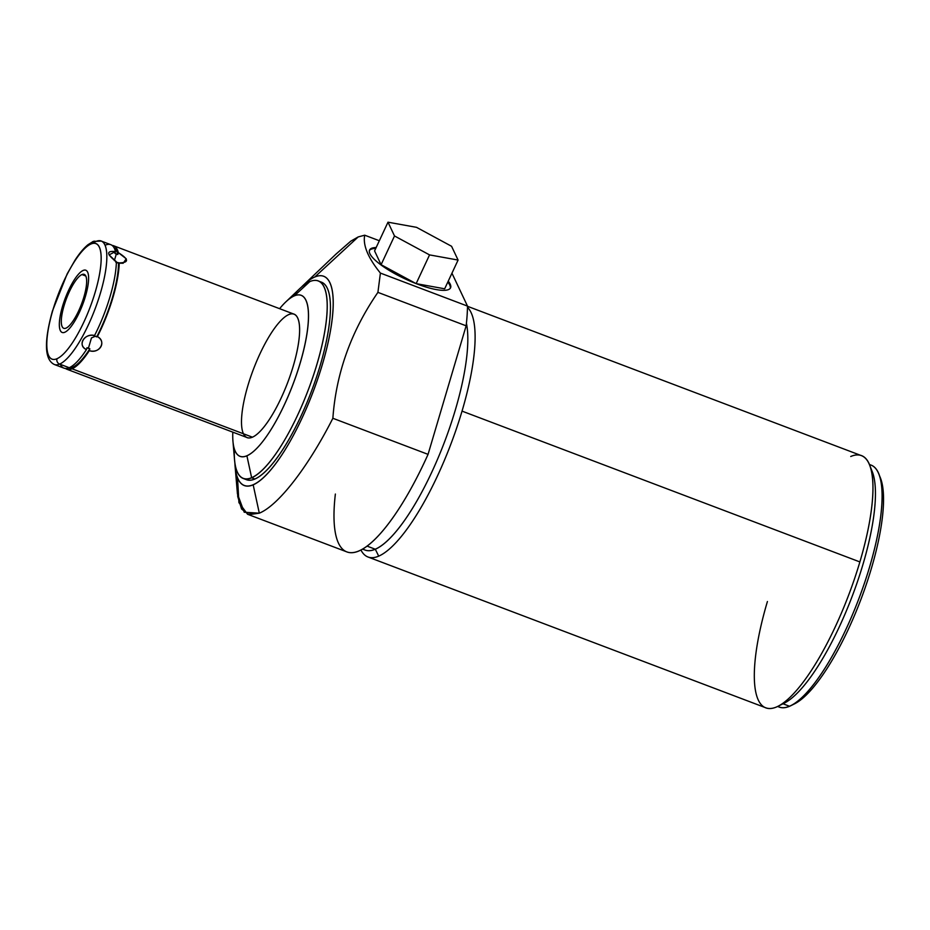 <?xml version="1.0" encoding="UTF-8"?>
<svg xmlns="http://www.w3.org/2000/svg" width="930" height="930" viewBox="0 0 930 930"><rect width="100%" height="100%" fill="white"/><g stroke="black" fill="none" stroke-linecap="round" stroke-linejoin="round"><path stroke-width="1.4" d="M285.766 301.959L299.344 289.021A105.636 29.376 110.8 0 1 309.783 281.604L294.264 295.903A86.095 23.936 110.8 0 1 285.859 401.528A86.095 23.936 110.8 0 1 232.814 432.148A86.095 23.936 -69.2 0 0 246.903 455.816A86.095 23.936 -69.2 0 0 300.099 363.223A86.095 23.936 -69.2 0 0 294.264 295.903A86.095 23.936 -69.2 0 0 279.616 308.679A86.095 23.936 110.8 0 1 294.264 295.903L309.783 281.604A105.636 29.376 110.8 0 1 316.944 364.2A105.636 29.376 110.8 0 1 251.658 477.811L246.903 455.816A86.095 23.936 -69.2 0 0 300.099 363.223A86.095 23.936 -69.2 0 0 294.264 295.903A86.095 23.936 -69.2 0 0 285.766 301.959A86.095 23.936 -69.2 0 0 279.616 308.679M288.742 314.549A66.018 18.356 110.8 0 1 293.217 366.176A66.018 18.356 110.8 0 1 252.425 437.181A66.018 18.356 110.8 0 1 243.532 433.81M793.29 704.417A126.236 35.096 -69.2 0 0 861.052 599.06A126.236 35.096 -69.2 0 0 879.548 475.986A126.236 35.096 -69.2 0 1 860.843 599.617A126.236 35.096 -69.2 0 1 792.883 704.58M428.056 454.363L332.87 418.279L428.056 454.363L466.139 325.814L428.056 454.363A151.857 42.222 -69.2 0 1 358.98 550.955A151.857 42.222 -69.2 0 1 335.37 494.051A151.857 42.222 -69.2 0 0 358.98 550.955A151.857 42.222 -69.2 0 0 428.056 454.363L466.139 325.814L377.917 292.369L380.405 273.083L467.499 306.098A151.857 42.222 110.8 0 1 466.139 325.814L377.917 292.369L466.139 325.814A151.857 42.222 -69.2 0 0 467.499 306.098L451.945 273.199L467.499 306.098L380.405 273.083C367.989 257.784 362.758 245.16 364.711 235.197L358.201 236.929L350.808 241.149L336.067 254.041L350.808 241.149L358.201 236.929L364.711 235.197L379.335 240.742L364.711 235.197C362.758 245.16 367.989 257.784 380.405 273.083L377.917 292.369C351.11 331.254 336.09 373.232 332.87 418.279L428.056 454.363A151.857 42.222 110.8 0 1 346.925 551.92L247.543 514.255L259.307 513.174C278.244 505.502 307.911 467.418 332.87 418.279C336.09 373.232 351.11 331.254 377.917 292.369C351.11 331.254 336.09 373.232 332.87 418.279C307.911 467.418 278.244 505.502 259.307 513.174L253.181 484.844A111.891 31.109 -69.2 0 0 322.326 364.514A111.891 31.109 -69.2 0 0 314.747 277.024L358.201 236.929L314.747 277.024A111.891 31.109 -69.2 0 0 303.692 284.882A111.891 31.109 -69.2 0 0 301.459 287.091A111.891 31.109 110.8 0 1 314.747 277.024A111.891 31.109 110.8 0 1 322.326 364.514A111.891 31.109 110.8 0 1 253.181 484.844L259.307 513.174L244.23 512.232L237.441 493.853L235.058 465.93A111.891 31.109 -69.2 0 0 253.181 484.844A111.891 31.109 110.8 0 1 234.86 462.791A111.891 31.109 -69.2 0 0 235.058 465.93M332.87 418.279C307.911 467.418 278.244 505.502 259.307 513.174L248.891 514.662L241.579 509.012L237.72 496.504L237.534 477.764L238.917 502.607L247.554 514.255M467.488 306.296L861.447 455.642A134.85 37.491 110.8 0 1 859.878 561.929L462.036 411.118L859.878 561.929A134.85 37.491 110.8 0 1 776.55 706.963A134.85 37.491 110.8 0 1 765.843 707.811L368.001 557A134.85 37.491 -69.2 0 0 378.708 556.14A134.85 37.491 -69.2 0 0 462.036 411.118A134.85 37.491 -69.2 0 0 467.476 307.342A134.85 37.491 110.8 0 1 462.036 411.118A134.85 37.491 110.8 0 1 378.708 556.14L375.313 549.246A129.41 35.979 -69.2 0 0 441.029 450.852A129.41 35.979 -69.2 0 0 466.418 323.28A129.41 35.979 110.8 0 1 441.029 450.852A129.41 35.979 110.8 0 1 375.313 549.246L367.118 546.131L375.313 549.246L378.708 556.14A134.85 37.491 110.8 0 1 360.945 550.037A134.85 37.491 -69.2 0 0 368.001 557M376.173 247.531A44.687 11.114 25 0 0 369.57 250.042A44.687 11.114 25 0 0 417.175 284.01A44.687 11.114 -155 0 1 375.929 260.853A44.687 11.114 -155 0 1 376.173 247.531A44.687 11.114 25 0 0 375.929 260.853A44.687 11.114 25 0 0 417.175 284.01A44.687 11.114 25 0 0 448.237 281.162A44.687 11.114 -155 0 1 417.175 284.01A44.687 11.114 25 0 0 450.55 287.835A44.687 11.114 25 0 0 448.237 281.162M335.881 254.216L350.808 241.149L358.201 236.929L314.747 277.024A111.891 31.109 110.8 0 1 306.528 408.096A111.891 31.109 110.8 0 1 234.86 462.791M318.165 280.93L321.408 282.162A105.636 29.376 110.8 0 1 316.084 378.359A105.636 29.376 110.8 0 1 254.901 479.043L251.658 477.811A105.636 29.376 110.8 0 1 234.546 459.955L232.953 441.262A86.095 23.936 -69.2 0 0 246.903 455.816L251.658 477.811A105.636 29.376 -69.2 0 0 312.84 377.138A105.636 29.376 -69.2 0 0 318.165 280.93A105.636 29.376 -69.2 0 0 309.783 281.604A105.636 29.376 -69.2 0 0 291.939 297.112A105.636 29.376 110.8 0 1 309.783 281.604A105.636 29.376 110.8 0 1 299.518 411.048A105.636 29.376 110.8 0 1 234.372 448.992A105.636 29.376 -69.2 0 0 243.276 478.485A105.636 29.376 -69.2 0 0 251.658 477.811L254.901 479.043A105.636 29.376 -69.2 0 0 317.06 375.429A105.636 29.376 -69.2 0 0 319.722 281.709A105.636 29.376 110.8 0 1 311.422 391.344A105.636 29.376 110.8 0 1 244.962 478.927A105.636 29.376 -69.2 0 0 254.901 479.043L251.658 477.811L246.903 455.816M232.814 432.148A86.095 23.936 -69.2 0 0 232.953 441.262M254.901 479.043A105.636 29.376 110.8 0 1 246.52 479.717L243.276 478.485M369.396 250.519A44.687 11.114 -155 0 1 375.732 248.45A44.687 11.114 -155 0 0 369.396 250.519A44.687 11.114 -155 0 1 375.732 248.45M447.795 282.092A44.687 11.114 -155 0 1 450.283 288.277A44.687 11.114 -155 0 0 447.795 282.092A44.687 11.114 -155 0 1 450.283 288.277M387.996 222.189L416.524 227.339L451.573 246.287L458.083 260.063L444.668 288.8L416.326 283.673L444.668 288.8L458.083 260.063L429.555 254.901L416.152 283.615L429.555 254.901L394.506 235.964L387.996 222.189L374.581 250.926L381.091 264.701L394.506 235.964L387.996 222.189L416.524 227.339L451.573 246.287L458.083 260.063L429.555 254.901L394.506 235.964L381.091 264.701L374.581 250.926L387.996 222.189L416.524 227.339L451.573 246.287L458.083 260.063L429.555 254.901L394.506 235.964L387.996 222.189L374.581 250.926L381.091 264.701L415.884 283.511M466.418 323.28A129.41 35.979 110.8 0 1 432.729 470.127A129.41 35.979 110.8 0 1 362.909 548.944A129.41 35.979 -69.2 0 0 375.313 549.246A129.41 35.979 110.8 0 1 365.048 550.06L362.595 549.13M869.376 464.465L871.038 465.093A129.41 35.979 110.8 0 1 864.516 582.947A129.41 35.979 110.8 0 1 789.57 706.277L782.99 703.778L789.57 706.277A129.41 35.979 110.8 0 1 779.305 707.102L777.631 706.463M782.932 703.766A129.41 35.979 -69.2 0 0 853.019 594.096A129.41 35.979 -69.2 0 0 870.747 468.464A129.41 35.979 110.8 0 1 852.171 596.339A129.41 35.979 110.8 0 1 781.316 704.382M859.878 561.929A134.85 37.491 -69.2 0 1 776.55 706.963A134.85 37.491 -69.2 0 1 767.413 601.524A134.85 37.491 -69.2 0 0 776.55 706.963A134.85 37.491 -69.2 0 0 778.038 706.265A134.85 37.491 -69.2 0 0 859.878 561.929A134.85 37.491 -69.2 0 0 869.538 464.884A134.85 37.491 -69.2 0 0 850.741 456.491A134.85 37.491 -69.2 0 1 859.878 561.929L462.036 411.118A134.85 37.491 -69.2 0 0 467.476 307.342M869.538 464.884L872.177 471.452A129.41 35.979 110.8 0 1 852.171 596.339A129.41 35.979 110.8 0 1 784.362 703.092L778.038 706.265M777.806 706.382A129.41 35.979 -69.2 0 0 789.57 706.277A129.41 35.979 -69.2 0 0 791 705.614A129.41 35.979 -69.2 0 0 858.82 598.85A129.41 35.979 -69.2 0 0 878.815 473.963A129.41 35.979 -69.2 0 0 869.445 464.64A129.41 35.979 -69.2 0 1 858.82 598.85A129.41 35.979 -69.2 0 1 777.806 706.382M878.815 473.963L880.35 477.788A126.236 35.096 110.8 0 1 860.843 599.617A126.236 35.096 110.8 0 1 794.685 703.766L791 705.614M101.184 241.044A66.018 18.356 110.8 0 1 97.859 301.169A66.018 18.356 110.8 0 1 59.625 364.095L69.204 367.722L59.625 364.095A4.22 3.918 -113.2 0 1 56.986 358.724A61.799 17.182 -69.2 0 0 95.174 292.264A61.799 17.182 -69.2 0 0 90.989 243.939A61.799 17.182 110.8 0 1 95.174 292.264A61.799 17.182 110.8 0 1 56.986 358.724A61.799 17.182 110.8 0 1 52.801 310.411A61.799 17.182 110.8 0 1 90.989 243.939A4.22 3.918 -113.2 0 1 93.116 241.498L101.184 241.044A66.018 18.356 -69.2 0 0 95.941 241.463A4.22 3.918 66.8 0 0 90.989 243.939A61.799 17.182 -69.2 0 0 52.801 310.411A61.799 17.182 -69.2 0 0 56.986 358.724A4.22 3.918 66.8 0 0 59.625 364.095A66.018 18.356 110.8 0 1 54.382 364.514A66.018 18.356 -69.2 0 0 59.625 364.095A66.018 18.356 -69.2 0 0 97.859 301.169A66.018 18.356 -69.2 0 0 101.184 241.044L110.775 244.671A66.018 18.356 110.8 0 1 115.494 251.577C106.159 250.635 106.45 254.041 116.378 261.807A66.018 18.356 110.8 0 1 94.546 335.521C83.979 333.277 77.178 345.123 86.455 349.587L87.013 347.715L89.861 348.797A64.437 17.914 110.8 0 1 68.448 368.024A64.437 17.914 -69.2 0 0 89.861 348.797L89.303 350.668C99.429 354.237 106.88 341.264 97.383 336.602L95.325 336.253L91.477 337.904L88.373 348.355L89.861 348.797L89.303 350.668A66.018 18.356 110.8 0 1 72.052 368.803A66.018 18.356 -69.2 0 0 89.303 350.668C99.94 353.749 106.741 341.903 97.383 336.602A66.018 18.356 -69.2 0 0 119.226 262.888C129.212 262.667 128.921 259.261 118.331 252.658A66.018 18.356 -69.2 0 0 113.611 245.753L293.985 314.131A66.018 18.356 110.8 0 1 290.66 374.255A66.018 18.356 110.8 0 1 252.425 437.181L72.052 368.803A66.018 18.356 110.8 0 1 65.472 368.466A66.018 18.356 -69.2 0 0 66.809 369.222A66.018 18.356 -69.2 0 0 72.052 368.803L252.425 437.181A66.018 18.356 110.8 0 1 247.182 437.6L66.809 369.222M115.692 262.086L119.226 262.888A66.018 18.356 110.8 0 1 97.383 336.602L95.325 336.253L91.477 337.904L88.373 348.355L87.013 347.715L86.455 349.587L87.013 347.715L88.373 348.355L91.477 337.904L95.325 336.253L93.849 335.823L94.546 335.521C84.491 332.766 77.027 345.739 86.455 349.587A66.018 18.356 110.8 0 1 69.204 367.722A66.018 18.356 110.8 0 1 63.961 368.141L54.382 364.514C44.535 359.817 43.884 342.019 52.406 311.097L67.192 273.827L75.016 260.179C79.434 253.332 83.77 248.171 88.001 244.695L93.116 241.498M66.053 328.116A28.842 8.021 -69.2 0 0 83.874 297.1A28.842 8.021 -69.2 0 0 81.921 274.559A28.842 8.021 -69.2 0 0 64.1 305.575A28.842 8.021 -69.2 0 0 66.053 328.116A28.842 8.021 -69.2 0 0 82.758 300.634A28.842 8.021 -69.2 0 0 84.212 274.373A28.842 8.021 -69.2 0 0 81.921 274.559L85.804 276.024L81.921 274.559A28.842 8.021 -69.2 0 0 65.216 302.041A28.842 8.021 -69.2 0 0 63.763 328.302A28.842 8.021 -69.2 0 0 66.053 328.116A28.842 8.021 -69.2 0 0 86.513 284.278A28.842 8.021 -69.2 0 0 69.39 291.613A28.842 8.021 -69.2 0 0 66.053 328.116M113.611 245.753A66.018 18.356 -69.2 0 0 112.112 245.427A66.018 18.356 110.8 0 1 118.331 252.658L117.784 254.518L116.355 253.913L114.355 260.644L116.355 253.913L114.936 253.448L115.494 251.577L109.066 254.89L116.378 261.807A66.018 18.356 110.8 0 1 94.546 335.521L93.849 335.823L95.325 336.253L93.849 335.823L94.546 335.521C83.979 333.277 77.178 345.123 86.455 349.587A66.018 18.356 110.8 0 1 69.204 367.722A66.018 18.356 110.8 0 1 60.322 364.362A66.018 18.356 110.8 0 0 69.204 367.722L59.625 364.095A4.22 3.918 -113.2 0 1 56.986 358.724A61.799 17.182 -69.2 0 0 100.835 264.783A61.799 17.182 -69.2 0 0 64.135 280.5A61.799 17.182 -69.2 0 0 56.986 358.724M416.326 283.673L444.668 288.8L458.083 260.063M114.355 260.644L116.355 253.913L117.784 254.518L118.331 252.658C128.921 259.261 129.212 262.667 119.226 262.888L117.11 262.713L118.54 263.167A64.437 17.914 110.8 0 1 96.697 336.904A64.437 17.914 -69.2 0 0 118.54 263.167L123.155 263.26L126.236 258.784L118.331 252.658L117.784 254.518A64.437 17.914 -69.2 0 0 114.041 247.74A64.437 17.914 110.8 0 1 117.784 254.518L114.936 253.448L115.494 251.577C106.159 250.635 106.45 254.041 116.378 261.807A66.018 18.356 110.8 0 1 94.546 335.521M115.494 251.577A66.018 18.356 110.8 0 0 105.532 245.09A66.018 18.356 110.8 0 1 115.494 251.577L114.936 253.448L116.355 253.913M64.833 332.243A33.271 9.254 -69.2 0 0 84.107 300.529A33.271 9.254 -69.2 0 0 85.781 270.223A33.271 9.254 -69.2 0 0 83.142 270.432A33.271 9.254 -69.2 0 0 63.868 302.145A33.271 9.254 -69.2 0 0 62.194 332.452A33.271 9.254 -69.2 0 0 64.833 332.243A33.271 9.254 -69.2 0 0 88.443 281.651A33.271 9.254 -69.2 0 0 68.681 290.114A33.271 9.254 -69.2 0 0 64.833 332.243M252.425 437.181A66.018 18.356 110.8 0 1 260.063 353.598A66.018 18.356 110.8 0 1 299.274 336.811A66.018 18.356 110.8 0 1 252.425 437.181L72.052 368.803A66.018 18.356 -69.2 0 1 65.472 368.466M466.139 325.814A151.857 42.222 -69.2 0 0 467.499 306.098L451.945 273.199M379.335 240.742L364.711 235.197C362.758 245.16 367.989 257.784 380.405 273.083L467.499 306.098M364.711 235.197L358.201 236.929M377.917 292.369L380.405 273.083M301.459 287.091A111.891 31.109 110.8 0 1 314.747 277.024M259.307 513.174L253.181 484.844M309.783 281.604L294.264 295.903M360.945 550.037A134.85 37.491 -69.2 0 0 378.708 556.14L375.313 549.246L367.118 546.131M789.57 706.277L782.99 703.778M118.54 263.167A64.437 17.914 110.8 0 1 96.697 336.904L97.383 336.602C106.741 341.903 99.94 353.749 89.303 350.668L89.861 348.797A64.437 17.914 110.8 0 1 68.448 368.024M92.616 243.404A66.018 18.356 110.8 0 1 101.637 288.823A66.018 18.356 110.8 0 1 59.625 364.095M85.804 276.024L81.921 274.559M416.152 283.615L429.555 254.901M381.091 264.701L394.506 235.964M88.373 348.355L89.861 348.797M96.697 336.904L95.325 336.253M378.708 556.14A134.85 37.491 -69.2 0 0 462.036 411.118M118.331 252.658A66.018 18.356 -69.2 0 0 112.112 245.427M89.303 350.668A66.018 18.356 110.8 0 1 72.052 368.803M119.226 262.888A66.018 18.356 110.8 0 1 97.383 336.602M86.455 349.587A66.018 18.356 110.8 0 1 69.204 367.722M95.941 241.463A4.22 3.918 66.8 0 0 90.989 243.939M117.784 254.518A64.437 17.914 -69.2 0 0 114.041 247.74M303.692 284.882L336.16 253.948"/></g></svg>
